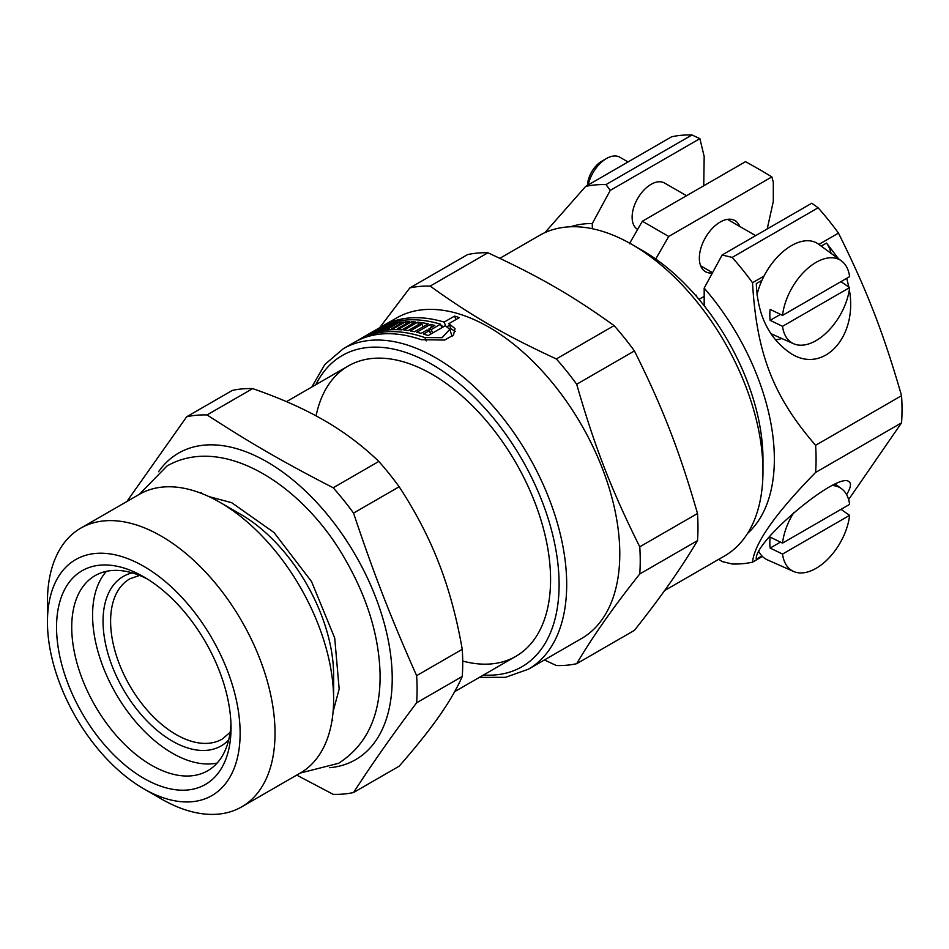 <?xml version="1.0" encoding="UTF-8"?>
<svg xmlns="http://www.w3.org/2000/svg" width="949" height="949" viewBox="0 0 949 949"><rect width="100%" height="100%" fill="white"/><g stroke="black" fill="none" stroke-linecap="round" stroke-linejoin="round"><path stroke-width="1.42" d="M147.664 579.187A112.646 65.03 -120 0 0 95.054 575.652A112.646 65.03 -120 0 0 95.054 705.712A112.646 65.03 -120 0 0 207.701 770.754A112.646 65.03 -120 0 0 230.939 723.411M231.022 727.942A123.37 71.222 60 0 1 143.785 778.31A123.37 71.222 60 0 1 56.549 627.218A123.37 71.222 60 0 1 143.785 576.85A123.37 71.222 60 0 1 231.022 727.942M296.705 775.108L333.194 794.349A207.855 120.001 -120 0 0 353.55 792.522C371.889 764.17 392.91 734.253 416.623 702.794L462.246 676.459C456.706 688.998 448.924 702.379 438.913 716.578C428.984 730.742 415.733 747.278 399.161 766.187L353.55 792.522M399.161 486.754C415.733 512.057 428.984 537.573 438.913 563.291C448.924 588.961 456.706 617.645 462.246 649.318L416.623 675.652C390.739 617.408 374.06 574.43 353.55 513.089L399.161 486.754A207.855 120.001 -120 0 0 378.817 461.428L333.194 487.774C284.107 462.531 250.761 443.278 207.048 414.938L252.659 388.604C280.287 398.177 304.048 408.734 323.953 420.277C343.929 431.759 362.221 445.484 378.817 461.428M252.659 388.604A207.855 120.001 -120 0 0 232.315 390.419L186.692 416.753L126.846 501.547M416.623 702.794A207.855 120.001 -120 0 0 417.097 689.496A207.855 120.001 -120 0 0 416.623 675.652M329.481 767.717A177.012 102.195 -120 0 0 392.222 678.677A177.012 102.195 -120 0 0 299.362 485.437A177.012 102.195 -120 0 0 158.578 471.689M353.55 513.089A207.855 120.001 -120 0 0 333.194 487.774M207.048 414.938A207.855 120.001 -120 0 0 186.692 416.753M462.246 676.459A207.855 120.001 -120 0 0 462.246 649.318M143.785 788.821L161.235 798.892A160.915 92.907 -120 0 0 241.698 806.864L300.299 773.032A160.915 92.907 -120 0 0 333.621 699.366L333.621 675.285A131.413 75.873 -120 0 0 240.702 514.334L219.836 502.282A160.915 92.907 -120 0 0 139.373 494.31L80.772 528.142A160.915 92.907 -120 0 0 47.45 601.808L47.45 621.963A136.241 78.66 -120 0 0 143.785 788.821A136.241 78.66 -120 0 0 240.133 733.197A136.241 78.66 -120 0 0 143.785 566.339A136.241 78.66 -120 0 0 47.45 621.963M333.621 699.366A160.915 92.907 -120 0 0 219.836 502.282M241.698 806.864A160.915 92.907 -120 0 0 275.02 733.197A160.915 92.907 -120 0 0 204.782 571.262A160.915 92.907 -120 0 0 80.772 528.142M570.563 226.764A178.353 102.966 60 0 1 592.295 223.525L592.295 228.721M704.182 305.744L704.182 288.128A178.353 102.966 60 0 1 747.587 533.397M718.784 559.293L722.13 561.559L732.177 563.991A207.855 120.001 -120 0 0 752.521 562.176C754.443 543.291 775.475 513.385 815.606 472.448A207.855 120.001 -120 0 0 815.606 445.306C773.293 396.54 756.626 353.562 752.521 282.743A207.855 120.001 -120 0 0 732.177 257.416L722.13 254.984L704.182 288.128M592.295 223.525L610.243 190.393L606.02 184.592A207.855 120.001 -120 0 0 585.675 186.407L544.916 232.635M840.968 281.628L849.616 287.594L782.534 326.326L770.149 320.335A49.312 28.47 -60 0 1 770.149 309.386L782.534 315.376L849.616 276.645A47.913 27.663 -60 0 0 841.466 260.928L818.429 244.107A50.961 29.419 -60 0 0 761.94 280.346A50.961 29.419 -60 0 0 756.958 295.02M780.469 314.368L770.149 320.335M849.616 287.594A47.913 27.663 -60 0 1 827.801 331.415A47.913 27.663 -60 0 1 793.649 343.74A47.913 27.663 -60 0 1 782.534 326.326M782.534 315.376A47.913 27.663 -60 0 1 806.342 269.635A47.913 27.663 -60 0 1 841.466 260.928M841.004 509.352L849.616 515.331L782.534 554.062L770.149 548.071A49.312 28.47 -60 0 1 770.149 537.122L782.534 543.113L849.616 504.382A47.913 27.663 -60 0 0 841.466 488.664L835.203 484.097M780.469 542.116L770.149 548.071M849.616 515.331A47.913 27.663 -60 0 1 843.791 535.711A47.913 27.663 -60 0 1 793.649 571.488A47.913 27.663 -60 0 1 782.534 554.062M793.649 571.488L767.563 559.946A50.961 29.419 -60 0 1 761.94 555.924A50.961 29.419 -60 0 1 758.809 551.499M782.534 543.113A47.913 27.663 -60 0 1 793.85 512.531M832.249 485.508A47.913 27.663 -60 0 1 841.466 488.664M587.478 185.363A20.237 11.685 -60 0 1 601.773 161.235L606.435 158.542A26.821 15.481 -60 0 1 619.839 157.214L628.036 161.947M588.202 184.948A26.821 15.481 -60 0 1 606.435 158.542M637.633 229.433A26.821 15.481 -60 0 1 633.576 207.926A26.821 15.481 -60 0 1 651.085 184.331A26.821 15.481 -60 0 1 664.49 183.003L686.53 195.719M606.02 184.592L691.975 134.972A207.855 120.001 -120 0 0 671.619 136.786L585.675 186.407M761.94 555.924L756.306 559.186C753.34 542.033 837.445 471.499 848.857 481.57C851.561 483.29 850.814 487.644 846.603 494.643M849.319 289.789C858.015 336.551 823.696 374.274 791.193 353.704C769.188 338.912 757.563 315.543 756.306 283.597L761.94 280.346M775.274 339.801A57.664 33.286 120 0 0 781.869 338.532M831.063 253.336A57.664 33.286 120 0 0 826.543 243.051L838.525 258.78M821.193 246.135L826.543 243.051M712.343 272.98A29.502 17.035 -60 0 1 705.463 271.687A29.502 17.035 -60 0 1 700.931 248.045A29.502 17.035 -60 0 1 720.208 222.042A29.502 17.035 -60 0 1 734.965 220.583A29.502 17.035 -60 0 1 739.769 226.455M846.745 278.294L848.845 287.061M818.868 244.439L838.477 233.122A207.855 120.001 -120 0 0 818.121 207.795L732.177 257.416M752.521 282.743L763.981 276.123M762.45 556.446L752.521 562.176M818.121 207.795A938.739 541.974 180 0 0 811.775 203.228L722.13 254.984M664.597 590.575L724.645 555.9A185.055 106.846 -120 0 0 762.972 471.19L762.972 459.15A170.31 98.328 -120 0 0 655.735 259.018L668.713 236.455L771.869 176.894A702.485 405.579 180 0 0 745.499 161.674L642.354 221.236L629.365 243.798M696.507 296.456L696.507 295.222L695.795 295.637M704.087 296.432L698.974 299.35M771.869 176.894L773.305 182.315L773.305 201.485L767.195 228.97M610.243 190.393L699.888 138.637L704.182 156.49L703.731 185.79M691.975 134.972A938.739 541.974 180 0 1 699.888 138.637M668.713 236.455L642.354 221.236M838.477 233.122C866.793 289.955 883.472 332.933 901.55 395.686L815.606 445.306M815.606 472.448L901.55 422.827A207.855 120.001 -120 0 0 901.55 395.686M901.55 422.827L848.62 499.577M445.615 325.839L444.168 322.102L454.595 316.076A185.055 106.846 60 0 1 459.328 317.618L448.889 323.633L450.905 328.805L455.306 331.355M447.216 326.586L449.518 325.258M441.155 325.78A179.693 103.749 60 0 1 443.883 326.527M431.605 327.334L430.455 324.368A185.055 106.846 60 0 1 434.796 325.483L428.924 328.876L430.893 333.953A179.693 103.749 60 0 1 430.988 333.977M452.092 336.409L449.802 329.315M375.84 329.932A185.055 106.846 60 0 1 380.846 327.429L367.18 335.329A185.055 106.846 -120 0 0 362.174 337.82L364.108 336.705A185.055 106.846 60 0 1 365.816 335.792L369.754 333.514A185.055 106.846 -120 0 0 368.046 334.428L369.968 333.313A185.055 106.846 60 0 1 371.688 332.399L375.626 330.122A185.055 106.846 -120 0 0 373.918 331.047L375.97 330.252M388.438 325.673L388.082 324.748A185.055 106.846 60 0 1 391.818 323.728L380.086 330.501A185.055 106.846 60 0 1 381.984 330.074L393.728 323.289L394.179 324.463M380.324 331.13L380.086 330.501M382.257 330.762L381.984 330.074M393.728 323.289A185.055 106.846 60 0 1 397.37 322.624L383.704 330.513A185.055 106.846 -120 0 0 368.959 334.57L382.625 326.681A185.055 106.846 60 0 1 386.243 325.329L374.499 332.114A185.055 106.846 60 0 1 376.338 331.521L388.082 324.748M394.001 329.647L393.598 328.603L405.342 321.83A185.055 106.846 60 0 1 409.446 321.747L397.702 328.52A185.055 106.846 60 0 1 399.79 328.556L411.522 321.782L412.329 323.846M391.961 329.706L391.581 328.722A185.055 106.846 60 0 1 393.598 328.603M406.065 323.692L405.342 321.83M398.153 329.683L397.702 328.52M400.264 329.778L399.79 328.556M417.655 322.186A185.055 106.846 60 0 1 428.189 323.858L414.523 331.747A185.055 106.846 -120 0 0 410.3 330.94L422.032 324.167A185.055 106.846 -120 0 0 419.838 323.811L408.094 330.596A185.055 106.846 -120 0 0 403.989 330.086L417.655 322.186L418.568 324.546M423.064 326.812L422.032 324.167M430.68 334.155L429.328 330.667A185.055 106.846 -120 0 0 427.003 329.991L421.131 333.384A185.055 106.846 -120 0 0 416.789 332.257L430.455 324.368M357.097 340.833L357.073 340.774A185.055 106.846 60 0 1 357.903 340.276A185.055 106.846 60 0 1 424.915 337.607L442.127 337.666L449.79 329.315L445.283 325.732L428.189 335.59A185.055 106.846 -120 0 0 423.456 334.06L429.328 330.667M432.614 333.04L431.261 329.552L440.55 324.19A185.055 106.846 -120 0 0 378.402 328.437L357.903 340.276M428.924 328.876A185.055 106.846 60 0 1 431.261 329.552M441.902 327.678L440.55 324.19M380.229 327.429A185.055 106.846 60 0 1 382.02 326.349A185.055 106.846 60 0 1 444.168 322.102M454.595 316.076L455.947 319.564M448.889 323.633L454.998 328.579L453.515 335.033L444.678 340.05L421.297 339.706A185.055 106.846 -120 0 0 354.285 342.364L343.313 348.698L324.855 364.463L311.782 387.038M382.862 327.286L382.625 326.681M399.932 323.906L399.327 322.352A185.055 106.846 60 0 1 403.313 321.948L391.581 328.722M411.522 321.782A185.055 106.846 60 0 1 415.52 321.996L401.854 329.884A185.055 106.846 -120 0 0 385.662 330.24L399.327 322.352M479.399 677.361L505.485 677.337L528.368 669.223L581.464 638.57A185.055 106.846 -120 0 0 619.792 553.86A185.055 106.846 -120 0 0 539.02 367.619A185.055 106.846 -120 0 0 396.409 318.045L382.02 326.349M316.088 415.887A167.617 96.774 60 0 1 432.044 374.286A167.617 96.774 60 0 1 550.574 579.59A167.617 96.774 60 0 1 462.697 661.062M487.916 252.778C539.435 276.61 572.793 295.863 614.074 325.614L556.339 358.947C504.809 335.104 471.463 315.851 430.182 286.112L487.916 252.778A207.855 120.001 -120 0 0 467.572 254.593L409.826 287.927L379.636 327.749M634.418 350.928C662.746 407.762 679.413 450.739 697.503 513.492L639.756 546.826C611.441 489.992 594.762 447.015 576.684 384.262L634.418 350.928A207.855 120.001 -120 0 0 614.074 325.614M697.503 540.633C681.596 567.585 660.563 597.502 634.418 630.361L576.684 663.695C592.591 636.743 613.612 606.826 639.756 573.967L697.503 540.633A207.855 120.001 -120 0 0 697.966 527.336A207.855 120.001 -120 0 0 697.503 513.492M544.418 659.958L556.339 665.522A207.855 120.001 -120 0 0 576.684 663.695M655.735 259.018A170.31 98.328 -120 0 0 642.556 250.572L632.117 244.545A185.055 106.846 -120 0 0 539.59 235.376L499.838 258.33M430.182 286.112A207.855 120.001 -120 0 0 409.826 287.927M639.756 573.967A207.855 120.001 -120 0 0 640.231 560.669A207.855 120.001 -120 0 0 639.756 546.826M576.684 384.262A207.855 120.001 -120 0 0 556.339 358.947M762.972 471.19A185.055 106.846 -120 0 0 632.117 244.545M106.454 571.31A112.646 65.03 -120 0 0 115.908 693.672A112.646 65.03 -120 0 0 217.155 763.043M424.915 337.607L426.196 340.916M528.368 669.223A185.055 106.846 -120 0 0 566.695 584.513A185.055 106.846 -120 0 0 485.912 398.283A185.055 106.846 -120 0 0 343.313 348.698M483.48 675.012A179.693 103.749 -120 0 0 559.103 584.513A179.693 103.749 -120 0 0 458.331 382.791A179.693 103.749 -120 0 0 315.863 384.677M132.243 572.876A97.842 56.489 -120 0 0 123.311 689.401A97.842 56.489 -120 0 0 228.697 739.935M139.586 575.438L130.025 578.736A92.48 53.393 -120 0 0 129.752 685.676A92.48 53.393 -120 0 0 222.505 738.915L230.144 732.284M348.236 365.994L286.479 401.641M515.853 656.317L454.654 691.655M201.354 492.602L200.559 493.053M332.767 720.22L331.972 720.671M793.649 343.74L770.742 333.609M755.653 235.625L727.468 219.361M712.521 272.66L700.659 265.815M139.325 494.346L167.012 465.971C224.284 433.349 305.317 487.003 346.515 561.678C367.678 599.127 378.865 636.269 380.063 673.114C380.869 714.87 367.073 744.929 338.651 763.269L300.24 773.067M208.899 496.576L231.686 502.697L274.047 532.543L311.557 581.595L334.712 638.036L339.173 689.01L333.099 711.691"/></g></svg>
